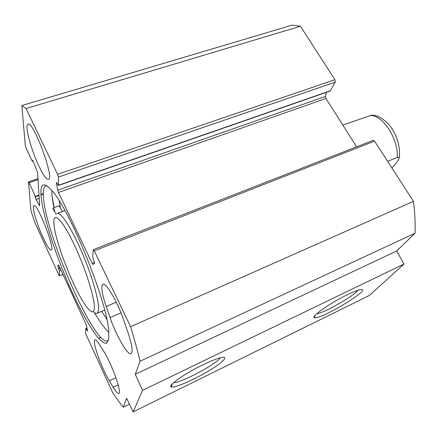 <?xml version="1.0" encoding="UTF-8"?>
<svg xmlns="http://www.w3.org/2000/svg" width="437" height="437" viewBox="0 0 437 437"><rect width="100%" height="100%" fill="white"/><g stroke="black" fill="none" stroke-linecap="round" stroke-linejoin="round"><path stroke-width="0.66" d="M99.893 345.121L103.798 351.397C111.735 363.699 122.141 392.836 118.886 393.415C117.859 393.857 115.958 391.798 113.183 387.231L109.332 380.829C101.537 368.227 91.803 340.855 94.867 339.899C95.752 339.467 97.429 341.21 99.893 345.121M106.218 306.49C101.958 293.877 100.821 286.508 102.81 284.378C105.738 281.728 117.509 301.667 123.911 320.725L128.003 332.639C132.023 344.82 133.083 351.818 131.176 353.631C127.959 356.128 116.275 335.802 110.08 317.595L106.218 306.49L116.253 302.218M300.443 26.264L292.211 25.117L21.85 105.557L26.051 108.534L57.597 174.352L58.438 177.089L335.25 82.14L334.928 79.687L300.443 26.264L26.051 108.534M335.25 82.14L330.181 91.022L58.449 185.479L58.438 177.089M326.379 92.338L325.499 96.44L325.942 98.462L356.636 146.821M133.154 411.883L369.467 295.423L404.001 264.035L396.692 250.975L415.035 233.221C415.407 223.28 414.877 212.655 413.451 201.337L374.575 141.113L373.209 140.348L93.354 249.642L94.255 250.838L130.614 326.679C134.421 339.265 137.568 350.785 140.042 361.241L135.284 374.301L142.533 390.334L133.154 411.883L126.583 398.183L123.294 407.208C119.885 403.045 116.291 398.096 112.517 392.371L86.013 334.425L85.401 332.513L85.81 328.466L87.608 331.186L86.264 324.838L58.602 265.024M51.899 190.587L51.905 192.591C52.069 197.666 53.035 204.112 54.805 211.923M108.638 339.97L107.846 340.702C95.091 348.213 44.306 232.052 43.361 195.579C43.088 190.221 43.842 187.069 45.623 186.124L47.158 185.971M40.958 194.711C42.307 216.249 58.738 264.658 76.273 300.885C83.762 316.137 91.027 328.668 97.161 336.676C100.996 341.117 104.099 343.345 106.459 343.367L108.644 339.948L108.786 331.732C107.622 303.049 70.319 210.372 52.03 190.745C44.033 181.765 40.346 183.087 40.958 194.711M63.021 274.25L59.372 275.796L58.787 274.884L34.944 222.75L30.918 210.596L28.492 181.89L29.033 182.693L38.041 179.623M59.405 275.687L59.356 270.907L57.717 266.029L58.591 265.035M94.638 262.358L92.158 263.347L93.026 264.522L94.665 263.189L92.628 256.71L93.354 249.642M92.158 263.347L58.46 192.482L57.684 190.193L56.477 183.081L56.51 182.508L58.449 185.479M33.168 161.171L32.529 161.384L31.934 160.543L26.089 148.105L25.313 145.69L21.85 105.557M32.529 161.384L32.584 160.346L33.381 161.646L37.604 172.478L39.647 205.707L36.031 199.43L34.414 194.307L29.033 182.693M43.006 237.466C36.855 224.236 31.584 206.253 33.824 205.647C37.129 202.489 55.575 249.554 51.255 250.068C49.731 250.193 46.983 245.993 43.006 237.466M38.909 166.076C31.082 149.842 24.45 125.129 27.952 124.217C33.103 120.159 54.8 178.673 48.485 179.339C46.508 179.656 43.312 175.237 38.909 166.076M220.292 357.794C216.889 363.874 180.678 383.211 173.576 382.67M203.139 364.698C184.698 373.526 166.847 386.15 171.32 386.942C174.505 388.061 191.597 380.84 206.051 372.471C220.609 364.103 229.163 356.51 222.57 357.335C218.68 357.898 212.207 360.356 203.139 364.698M142.533 390.334L404.001 264.035M347.661 294.571C330.667 302.683 310.407 316.918 314.514 317.612C319.764 320.43 373.471 288.005 360.733 289.589C358.22 289.928 353.861 291.588 347.661 294.571M357.821 290.294C353.954 295.996 323.631 313.302 316.787 313.722M123.294 407.208L129.467 404.198M135.284 374.301L396.692 250.975M140.042 361.241L415.035 233.221M130.614 326.679L413.451 201.337M387.63 161.34L397.222 157.424L399.347 157.407C398.511 160.193 396.026 163.711 391.896 167.95M371.346 115.27L342.821 125.053M94.288 309.041C93.736 312.706 91.819 312.745 88.525 309.15C76.89 296.996 54.385 241.087 53.871 223.056C53.046 210.749 62.24 219.39 74.017 244.201C85.81 268.892 95.588 300.683 94.288 309.041M62.502 211.475L59.159 205.789L53.893 207.679M108.829 332.251C104.754 328.651 99.947 322.102 94.408 312.597M101.679 311.357L106.797 319.256M56.198 214.338L52.615 208.138M60.508 208.078L59.186 200.834M93.218 311.597C94.927 313.214 96.26 313.771 97.211 313.269L98.5 310.532C99.723 302.836 92.562 276.998 82.069 252.581C71.592 228.114 60.568 211.388 57.034 213.458M109.332 380.829L115.936 377.737M118.181 384.866L113.183 387.231M120.978 312.876L110.08 317.595M54.128 207.597L52.265 197.54M61.158 270.197L59.356 270.907M87.444 330.148L86.897 330.388M87.291 329.176L86.499 329.52M60.295 268.313L58.716 268.935M59.918 267.499L58.34 268.116M59 265.527L57.717 266.029M39.62 205.253L39.215 205.395M39.193 198.322L36.031 199.43M43.312 194.072L40.963 194.891M39.024 195.568L35.151 196.923M43.307 193.613L40.941 194.438M38.997 195.12L35.118 196.475M33.07 160.974L32.573 161.138M334.928 79.687L57.597 174.352M330.492 90.721L58.514 185.239M94.255 250.838L374.575 141.113M325.942 98.462L58.46 192.482M325.499 96.44L57.684 190.193M56.936 182.923L56.477 183.081M397.222 157.424C398.648 138.802 382.348 114.259 369.942 115.554M98.505 338.293L100.805 337.277M172.315 383.855L171.32 386.942M315.104 315.394L314.514 317.612M63.059 274.327L59.372 275.796M28.492 181.89L37.981 178.662M87.089 327.914L85.81 328.466M399.352 157.407C399.866 152.032 399.281 146.433 397.594 140.616C395.327 134.044 392.584 128.882 389.367 125.129C382.774 117.985 376.634 114.702 370.947 115.286M97.211 313.269L104.64 310.095M57.313 213.354L64.933 210.59"/></g></svg>
